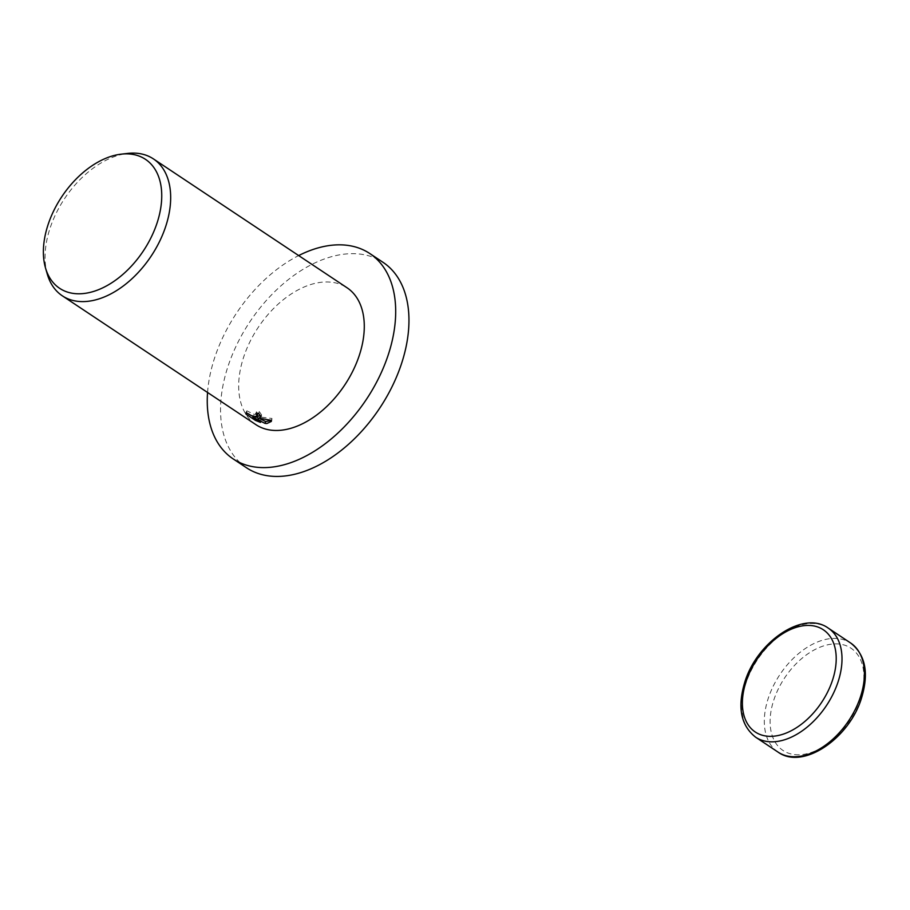 <?xml version="1.0" encoding="UTF-8"?>
<svg xmlns="http://www.w3.org/2000/svg" width="910" height="910" viewBox="0 0 910 910"><rect width="100%" height="100%" fill="white"/><g stroke="black" fill="none" stroke-linecap="round" stroke-linejoin="round"><path stroke-width="0.68" stroke-dasharray="4.55 3.41" d="M207.56 392.472A123.339 77.953 123.6 0 1 298.673 255.573M246.405 467.717A123.339 77.953 123.6 0 1 237.112 344.048A123.339 77.953 123.6 0 1 350.93 253.674A123.339 77.953 123.6 0 1 383.087 262.364M47.309 274.183A82.23 51.972 123.6 0 1 64.61 198.562A82.23 51.972 123.6 0 1 127.696 153.415M255.926 424.663A82.23 51.972 123.6 0 1 249.727 342.217A82.23 51.972 123.6 0 1 325.609 281.975A82.23 51.972 123.6 0 1 347.04 287.765M260.942 415.779L261.614 414.983L259.259 411.525A80.171 50.664 123.6 0 1 256.427 411.877L257.883 413.493M256.427 411.877L255.824 413.732M253.105 416.575L256.051 418.543L255.812 419.271M257.871 413.902L254.186 414.425L246.883 410.82L246.633 412.275L252.036 415.87M246.633 412.275L246.439 412.878M246.883 410.82L246.28 412.685M259.259 411.525L258.656 413.39M271.407 420.431L271.999 418.463L255.573 416.496M255.744 415.961L256.927 416.177M256.051 418.543L261.102 420.522L253.469 415.449L260.397 418.953M261.102 420.522L260.499 422.388M253.469 415.449L253.219 416.2M271.999 418.463L271.396 420.329M778.061 752.115A65.52 41.416 123.6 0 1 768.131 698.698A65.52 41.416 123.6 0 1 833.583 638.41A65.52 41.416 123.6 0 1 850.668 643.029M798.991 754.788A61.414 38.811 123.6 0 1 773.682 700.393A61.414 38.811 123.6 0 1 835.027 643.882A61.414 38.811 123.6 0 1 860.337 698.288A61.414 38.811 123.6 0 1 798.991 754.788M755.641 737.202A65.52 41.416 123.6 0 1 745.722 683.774A65.52 41.416 123.6 0 1 811.174 623.486A65.52 41.416 123.6 0 1 828.259 628.105M245.837 413.208L246.451 411.343M261.011 416.837L261.614 414.983M271.328 421.432L271.931 419.567"/><path stroke-width="1.36" d="M298.673 255.573A123.339 77.953 123.6 0 1 337.667 244.847A123.339 77.953 123.6 0 1 369.824 253.549A123.339 77.953 123.6 0 1 379.117 377.218A123.339 77.953 123.6 0 1 265.299 467.592A123.339 77.953 123.6 0 1 233.142 458.89A123.339 77.953 123.6 0 1 207.56 392.472M369.824 253.549L383.087 262.364A123.339 77.953 123.6 0 1 392.381 386.045A123.339 77.953 123.6 0 1 278.562 476.419A123.339 77.953 123.6 0 1 246.405 467.717L233.142 458.89M258.793 418.111L271.396 420.329L271.328 421.432L266.914 423.514L265.072 423.412L252.866 417.315L260.499 422.388L255.448 420.42L246.03 414.152L245.837 413.208L246.28 412.685L251.433 415.677L255.448 416.496L257.268 415.756L255.824 413.732A82.23 51.972 -56.4 0 0 258.656 413.39L261.011 416.837L258.793 418.111M121.246 154.154L127.696 153.415A82.23 51.972 123.6 0 1 131.995 153.107A82.23 51.972 123.6 0 1 153.426 158.909A82.23 51.972 123.6 0 1 159.625 241.355A82.23 51.972 123.6 0 1 83.743 301.597A82.23 51.972 123.6 0 1 62.312 295.807A82.23 51.972 123.6 0 1 47.309 274.183L45.5 267.95A77.475 48.969 123.6 0 1 61.8 196.696A77.475 48.969 123.6 0 1 121.246 154.154A77.475 48.969 123.6 0 1 125.296 153.87A77.475 48.969 123.6 0 1 157.225 222.495A77.475 48.969 123.6 0 1 79.83 293.782A77.475 48.969 123.6 0 1 45.5 267.95M153.426 158.909L347.04 287.765A82.23 51.972 123.6 0 1 353.239 370.211A82.23 51.972 123.6 0 1 277.357 430.464A82.23 51.972 123.6 0 1 255.926 424.663L62.312 295.807M255.812 419.271L255.448 420.42M252.036 415.87L253.105 416.575M246.439 412.878L246.03 414.152M255.573 416.496L255.141 417.815M256.927 416.177L260.942 415.779M257.883 413.493L257.268 415.756M260.397 418.953L265.686 421.558L271.407 420.431M253.219 416.2L252.866 417.315M265.686 421.558L265.072 423.412M778.061 752.115C803.098 770.361 849.61 738.203 861.599 697.788C869.073 672.934 865.421 654.677 850.668 643.029A65.52 41.416 123.6 0 1 860.587 696.446A65.52 41.416 123.6 0 1 795.135 756.733A65.52 41.416 123.6 0 1 778.061 752.115L755.641 737.202A65.52 41.416 123.6 0 0 772.726 741.821A65.52 41.416 123.6 0 0 838.178 681.533A65.52 41.416 123.6 0 0 828.259 628.105C803.212 609.871 756.699 642.028 744.71 682.432C737.236 707.297 740.888 725.554 755.641 737.202M832.627 679.838A61.414 38.811 123.6 0 1 771.282 736.338A61.414 38.811 123.6 0 1 745.972 681.943A61.414 38.811 123.6 0 1 807.318 625.432A61.414 38.811 123.6 0 1 832.627 679.838M850.668 643.029L828.259 628.105"/></g></svg>
